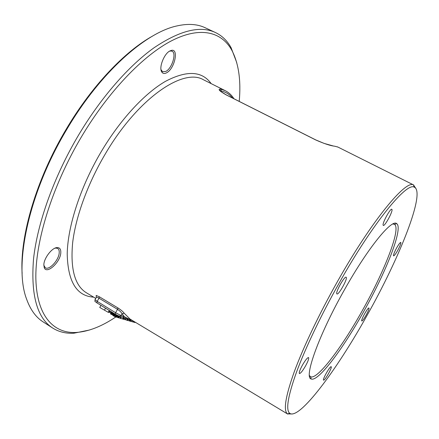<?xml version="1.0" encoding="UTF-8"?>
<svg xmlns="http://www.w3.org/2000/svg" width="439" height="439" viewBox="0 0 439 439"><rect width="100%" height="100%" fill="white"/><g stroke="black" fill="none" stroke-linecap="round" stroke-linejoin="round"><path stroke-width="0.66" d="M89.49 330.018L73.933 333.201C66.026 333.673 58.958 331.961 52.729 328.07C37.09 318.105 30.692 295.074 33.534 258.977C37.364 223.319 53.788 176.939 78.378 135.404C100.871 97.551 128.808 65.773 153.968 47.824C179.749 30.456 200.228 25.352 215.406 32.513C222.03 35.691 227.254 40.745 231.084 47.681L236.72 62.53M52.729 328.07L43.154 321.913C35.888 317.32 30.357 309.682 26.554 298.997C13.631 265.491 28.513 192.94 66.926 129.176C100.24 72.572 145.55 32.568 176.846 25.95C187.903 23.443 197.32 24.03 205.084 27.712L215.406 32.513M22.142 273.431C19.623 236.692 36.217 179.238 66.322 129.006C91.855 85.808 125.055 51.138 152.887 35.899M239.228 101.409C241.143 80.364 238.64 63.243 231.721 50.057C221.536 31.932 200.607 26.115 172.083 40.514C143.63 55.012 108.554 91.142 81.242 137.171C51.797 186.86 34.84 242.729 35.883 279.55C36.997 316.453 53.904 333.689 76.276 332.466L73.933 333.201M115.742 317.013C101.793 326.407 88.64 331.56 76.276 332.466M43.845 264.794L44.202 267.549C46.534 274.935 60.604 262.072 60.801 252.606C60.933 249.171 59.682 247.497 57.043 247.585C51.978 247.711 43.927 258.148 43.845 264.794M169.877 50.962C164.186 53.651 158.819 67.233 161.612 71.749C162.699 73.642 164.384 73.982 166.666 72.759C174.645 68.78 179.096 48.35 171.375 50.397L169.877 50.962M292.363 413.988L287.457 413.895C283.215 410.509 285.465 396.527 294.207 371.948C303.19 347.551 319.213 313.858 337.404 281.64C371.63 220.746 405.663 179.738 413.489 184.912L416.199 189.006M119.21 316.239L121.049 315.542L122.086 313.764L124.226 313.254C123.024 311.635 120.906 309.852 117.888 307.909L99.335 296.775L96.163 295.431L96.333 297.428M172.631 344.73L188.441 354.257M302.482 365.039C299.886 369.825 298.86 372.662 299.398 373.562C300.545 373.512 302.57 371.01 305.478 366.049C308.063 361.297 309.089 358.46 308.557 357.538C307.437 357.56 305.412 360.062 302.482 365.039M366.675 316.091C399.479 258.132 426.022 191.87 414.207 187.124C406.514 182.18 373.013 222.787 339.287 282.826C321.353 314.593 305.522 347.803 296.599 371.877C287.907 396.132 285.608 409.944 289.713 413.318C299.239 420.321 336.433 370.384 366.675 316.091M363.388 312.096C342.552 349.449 317.968 382.166 311.169 378.978C303.623 377.776 318.791 334.924 344.681 289.378C368.118 247.585 391.873 218.715 396.675 223.621C403.534 227.984 386.079 272.01 363.388 312.096M368.969 308.063L368.919 308.024C368.003 307.064 360.655 320.289 361.747 320.925L361.785 320.958C362.718 321.864 369.956 308.869 368.969 308.063M336.883 293.883L336.96 293.943C338.568 295.326 347.809 278.76 346.239 277.311L346.135 277.218C344.549 275.763 335.138 292.714 336.883 293.883M331.16 366.702C330.079 365.819 322.182 379.784 323.57 380.136L323.609 380.152C324.805 380.827 332.542 367.092 331.182 366.713L331.16 366.702M383.137 225.212L383.296 225.421C384.679 226.623 392.867 211.631 391.989 209.524L391.813 209.271C390.447 208.009 382.106 223.347 383.137 225.212M396.757 247.706C394.299 252.266 393.24 254.988 393.585 255.866C394.255 255.838 395.599 254.071 397.624 250.559C400.072 246.027 401.125 243.31 400.796 242.41C400.132 242.427 398.788 244.188 396.757 247.706M413.796 185.044L337.926 147.065L334.721 146.209C330.402 145.737 324.07 143.646 315.712 139.942L226.189 94.895C219.319 90.966 217.475 89.018 220.669 89.051L225.196 90.648L203.493 79.783C183.304 67.529 137.621 98.314 104.948 154.539C87.482 184.21 75.618 217.228 72.633 242.899C70.278 268.986 74.833 285.591 86.291 292.714L95.757 298.416M220.312 91.005L221.349 91.005C225.871 92.031 229.613 94.385 232.577 98.062M220.669 89.051L221.349 91.005L221.02 91.641M334.721 146.209L333.761 146.077M309.413 375.548L310.582 376.75C317.276 380.009 341.476 347.951 361.966 311.218C384.29 271.807 401.339 228.538 394.48 224.318L392.845 223.978M43.834 265.271L45.277 267.752C49.201 270.66 59.056 259.877 59.221 252.623C59.336 250.559 58.826 249.16 57.696 248.436L55.775 248.051L57.043 247.585M54.787 248.249L55.775 248.051M160.981 69.587L162.606 71.776L165.931 71.376C172.077 68.33 176.78 52.96 172.022 51.176L170.206 51.001L171.375 50.397M169.344 51.275L170.206 51.001M132.024 320.267C128.506 318.906 125.9 317.644 124.199 316.492L122.086 313.764C121.312 312.299 119.798 310.828 117.548 309.341L99.022 298.207C97.266 297.236 96.3 297.093 96.13 297.779L95.038 299.65L97.173 301.373L99.022 298.207L99.335 296.775M110.93 313.045L108.905 312.003M109.646 310.735L108.652 312.442L108.208 312.305L99.741 307.448L100.954 305.368M136.139 322.747L134.619 322.166M134.762 321.919L134.438 322.478L133.182 321.798M133.538 321.178L133.022 322.067L131.755 321.375M132.287 320.448L131.596 321.65L129.368 320.821M130.01 319.718L129.28 320.975L127.936 320.24M128.534 319.213L127.771 320.53L127.096 320.207M126.174 318.401L125.351 319.828L124.144 319.126M127.815 318.966L127.03 320.316L125.521 319.532M124.83 317.951L123.99 319.394L122.53 318.818M123.321 317.452L122.437 318.977L120.248 318.226M121.087 316.777L120.193 318.324L118.931 317.644M119.671 316.36L118.793 317.874L116.576 316.969M112.609 312.568L111.506 314.467L111.188 314.368L110.491 313.803L111.583 311.931M112.818 314.95L111.594 314.313M117.46 315.449L116.445 317.194L113.838 316.064L112.686 315.175L113.783 313.287M110.288 311.13L109.569 312.37M111.16 311.668L110.48 312.837M105.552 308.205L104.498 310.011M109.262 310.499L108.208 312.305M134.521 321.771L134.158 322.396M133.291 321.03L132.737 321.985M130.35 319.833L129.681 320.986M130.789 319.976L130.092 321.178M131.146 320.091L130.443 321.315M129.725 319.619L128.989 320.887M128.199 319.098L127.425 320.432M125.883 318.302L125.049 319.74M127.529 318.868L126.734 320.234M123.688 317.573L122.865 318.994M124.138 317.721L123.288 319.191M124.511 317.841L123.65 319.329M124.709 317.907L123.847 319.389M121.499 316.903L120.604 318.44M120.78 316.689L119.885 318.231M117.603 315.526L116.714 317.051M118.267 315.85L117.372 317.392M118.7 316.042L117.806 317.589M119.073 316.19L118.179 317.732M119.54 316.327L118.645 317.869M112.335 312.398L111.188 314.368M112.85 312.716L111.857 314.423M113.213 312.936L112.241 314.609M113.597 313.172L112.631 314.834M113.822 313.314L112.697 315.251M114.091 313.479L112.933 315.465M114.447 313.698L113.278 315.712M115.013 314.05L113.838 316.064M115.556 314.384L114.398 316.371M116.198 314.758L115.062 316.711M116.615 314.993L115.495 316.914M116.961 315.186L115.874 317.062M117.339 315.389L116.297 317.183M111.731 312.025L110.617 313.945M112.044 312.217L110.902 314.176M122.278 317.134L119.595 316.332L115.325 314.242L115.583 312.722L97.173 301.373L96.948 302.894C94.133 300.534 95.076 302.416 94.972 299.766M122.772 317.276L124.199 316.492L121.049 315.542L115.583 312.722L117.548 309.341L117.888 307.909M211.164 83.619C202.039 70.904 186.811 70.147 165.47 81.347C144.689 93.304 120.171 119.622 100.975 152.092C80.293 187.157 67.655 226.502 67.211 254C67.864 281.717 76.671 296.095 93.639 297.143M124.226 313.254L130.092 319.104L179.639 348.901M115.276 314.203L97.008 302.921L115.325 314.242L119.024 316.14M231.721 50.057L231.084 47.681M287.732 414.081L187.958 353.971M179.617 348.89L187.974 353.977M414.207 187.124L413.489 184.912M333.415 146.017L324.103 143.405L315.828 139.948L226.337 94.923L220.877 91.521L219.796 89.984L220.175 90.862M233.96 98.759C231.759 95.23 228.84 92.525 225.196 90.643M337.437 146.846L337.926 147.065M394.288 224.208L393.355 223.736M310.384 376.646L309.49 376.113M310.582 376.75L311.169 378.978M394.48 224.318L396.675 223.621M44.087 266.232L44.202 267.549M161.322 70.443L161.612 71.749M289.713 413.318L287.457 413.895M132.364 320.475L122.75 317.271"/></g></svg>
